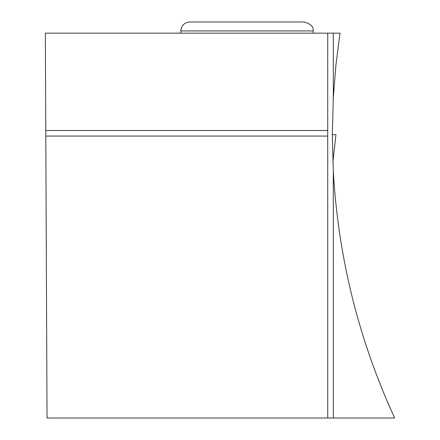 <?xml version="1.0" encoding="UTF-8"?>
<svg xmlns="http://www.w3.org/2000/svg" width="440" height="440" viewBox="0 0 440 440"><rect width="100%" height="100%" fill="white"/><g stroke="black" fill="none" stroke-linecap="round" stroke-linejoin="round"><path stroke-width="0.66" d="M332.321 137.148L332.316 134.668L335.94 134.668L332.882 162.305M333.3 418L333.3 171.144C338.184 257.296 358.633 339.581 394.647 418L327.723 418L327.723 136.081L45.804 136.081L47.036 418L327.723 418M333.3 171.144L332.316 134.668L333.3 98.186L333.3 33.154L45.353 33.154L45.804 136.081M333.3 33.154L339.988 33.154L335.858 65.593L333.3 98.186M327.723 136.081L327.723 130.504L45.782 130.504M327.723 33.154L327.723 130.504M189.756 22L304.205 22L189.756 22C184.333 22.528 181.357 25.503 180.829 30.927L313.126 30.927L313.126 33.154M335.94 134.668L332.882 162.327M180.829 30.927L180.829 33.154M313.126 30.927C313.791 26.884 310.816 23.914 304.205 22"/></g></svg>
